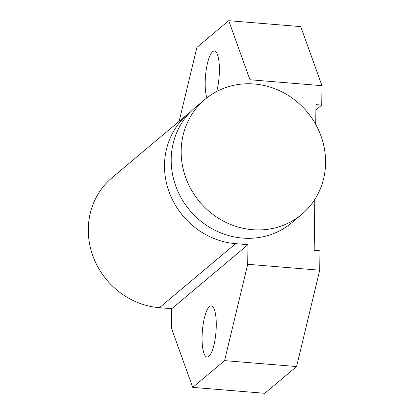 <?xml version="1.0" encoding="UTF-8"?>
<svg xmlns="http://www.w3.org/2000/svg" width="414" height="414" viewBox="0 0 414 414"><rect width="100%" height="100%" fill="white"/><g stroke="black" fill="none" stroke-linecap="round" stroke-linejoin="round"><path stroke-width="0.62" d="M190.678 111.733A74.944 69.873 50 0 0 188.308 113.633L112.09 177.663A74.944 69.873 50 0 0 92.912 255.997A74.944 69.873 50 0 0 159.411 307.695L171.732 308.704L171.494 328.323L192.733 387.385L224.574 360.635L296.584 366.55L264.743 393.3L192.733 387.385M188.308 113.633A74.944 69.873 50 0 0 169.129 191.967A74.944 69.873 50 0 0 235.628 243.665L247.95 244.674L247.712 264.292L319.722 270.213L319.96 250.786L314.185 250.31L314.806 199.46M315.722 124.402L315.965 104.628L321.74 105.099L321.978 85.677L249.968 79.757L249.916 83.778M171.194 159.302A75.146 70.059 -130 0 1 195.061 107.702L205.044 99.313A75.146 70.059 -130 0 1 283.145 92.493A75.146 70.059 -130 0 1 325.58 162.78A75.146 70.059 50 0 1 301.713 214.385L291.73 222.773A75.146 70.059 50 0 1 213.629 229.589A75.146 70.059 50 0 1 171.194 159.302M301.713 214.385A75.146 70.059 50 0 1 223.617 221.2A75.146 70.059 50 0 1 181.177 150.913A75.146 70.059 -130 0 1 205.044 99.313M319.722 270.213L296.584 366.55M321.74 105.099L315.898 110.01M179.143 121.333L196.888 47.45L228.725 20.7L300.735 26.615L321.978 85.677M247.95 244.674L171.732 308.704M247.712 264.292L224.574 360.635M202.073 337.436A25.647 6.81 94.7 0 1 211.275 305.905A25.647 6.81 94.7 0 1 216.274 325.502A25.647 6.81 94.7 0 1 207.072 357.034A25.647 6.81 94.7 0 1 202.073 337.436M228.725 20.7L249.968 79.757M206.855 97.844A25.647 6.81 94.7 0 1 205.189 82.577A25.647 6.81 94.7 0 1 214.39 51.051A25.647 6.81 94.7 0 1 219.389 70.649A25.647 6.81 94.7 0 1 216.713 91.478M159.411 307.695L235.628 243.665"/></g></svg>
